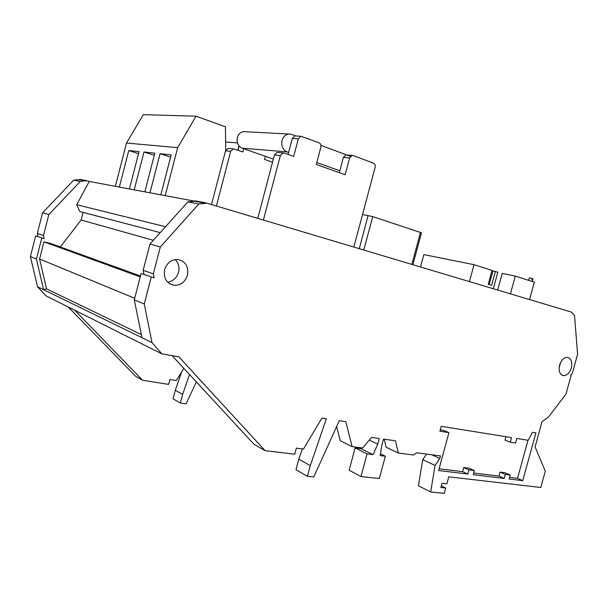 <?xml version="1.0" encoding="UTF-8"?>
<svg xmlns="http://www.w3.org/2000/svg" width="608" height="608" viewBox="0 0 608 608"><rect width="100%" height="100%" fill="white"/><g stroke="black" fill="none" stroke-linecap="round" stroke-linejoin="round"><path stroke-width="0.91" d="M295.8 135.964L291.574 134.391L288.61 134.034C285.38 134.611 283.191 136.762 282.044 140.478C281.094 145.973 282.735 149.766 286.968 151.856L288.595 152.441M316.791 162.541L339.826 170.795M320.925 145.35L350.451 156.378M273.364 159.091L242.151 148.2C238.07 146.239 236.459 142.713 237.325 137.613C238.382 134.155 240.456 132.164 243.55 131.632L245.632 131.738M560.705 362.277L559.155 367.506M559.603 365.089C558.433 370.88 559.649 374.391 563.244 375.615C566.861 375.698 569.559 373.137 571.33 367.924C572.516 362.102 571.277 358.591 567.614 357.39C564.034 357.344 561.366 359.913 559.603 365.089M529.31 277.848L532.342 278.517L531.954 279.923L532.555 280.121L532.935 278.715L532.319 278.586M164.631 269.656C163.37 278.206 166.486 283.419 173.972 285.304C180.614 285.479 185.113 282.104 187.477 275.173C188.761 266.403 185.486 261.166 177.635 259.464C171.236 259.532 166.904 262.93 164.631 269.656M175.203 259.563C178.57 262.96 179.694 267.186 178.57 272.247C176.768 277.962 173.143 281.284 167.679 282.203M86.138 180.964L79.45 179.71L79.64 179.352L86.336 180.599L80.317 181.404L73.69 180.135L79.45 179.71M35.652 235.927L44.179 238.693L35.652 235.927L30.4 256.546L37.521 286.74L45.866 295.769L161.789 353.81L178.912 356.896L265.088 450.665L294.736 454.214L296.354 448.142L303.483 449.031L321.928 418.076L326.359 418.745L310.285 465.584L307.412 476.3L313.796 476.961L339.249 420.706L345.815 421.701L352.123 446.606L362.733 447.997L371.526 437.418L379.286 438.512L377.766 444.152L373.069 454.662L367.08 453.902L360.977 476.543L379.324 478.519L385.35 456.22L380.198 455.567L381.68 445.907L383.519 439.113L395.474 440.808L398.316 453.028L413.379 455.004L416.921 452.793L440.496 455.947L439.812 458.478L435.062 465.432L430.684 491.978L444.25 493.346L445.71 488.011L440.868 487.494L442.008 483.33L446.842 483.854L448.757 476.824L540.786 487.487L545.292 471.185L535.078 446.933L542.032 421.709L548.629 416.868L565.98 394.106L571.148 375.394L570.707 375.288L572.417 373.046L577.6 354.312L574.53 315.362L571.201 312.01L205.907 202.874L205.664 203.346L198.755 204.007L160.314 246.992L153.338 273.866L154.113 277.826L141.086 273.532L134.277 299.828L141.991 337.714L37.521 286.74M205.907 202.874L194.879 200.822L194.636 201.278L205.664 203.346M154.113 277.826L141.086 273.532M571.148 375.394L570.722 375.265M283.123 152.897L280.364 155.542L274.436 155.017L277.172 152.403L284.232 153.041L293.687 156.408L298.315 138.844L300.945 136.253L318.98 142.72C320.606 143.564 321.229 145.061 320.842 147.227L316.282 164.464L345.169 174.77L349.646 157.936L343.383 157.419L345.937 154.918L346.651 154.972M493.339 288.747L497.853 272.209L492.913 270.925L489.189 284.597M492.898 270.993L491.91 270.788M532.935 278.715L532.38 281.519M151.225 277.149L144.256 303.992L134.277 299.828M86.336 180.599L89.27 181.442L76.684 204.714L79.823 211.546L83.06 212.412L81.115 219.997L60.321 246.977M194.697 201.164L89.27 181.442M144.256 303.992L152 342.6L141.991 337.714M152 342.6L161.789 353.81M510.272 475.038L509.177 479.028L522.743 480.654L535.922 432.881L532.471 432.296L528.208 440.283L516.808 438.452L515.546 443.034L510.279 442.214L511.548 437.608L441.226 426.314L439.888 431.232L448.94 432.645L438.619 470.531L467.795 474.042L468.935 469.893L474.362 470.569L473.237 474.696L504.207 478.428L505.309 474.422L510.272 475.038L505.035 472.743L500.072 472.112L505.309 474.422M41.754 238.1L36.412 259.054L30.4 256.546M36.412 259.054L43.586 289.697L46.542 288.868L39.581 258.993L134.672 298.277M183.89 368.41L176.214 380.547L169.906 379.521L168.629 384.4L142.561 380.251L135.546 376.215L68.24 306.972M38.053 236.512L37.339 233.434L42.598 212.792L73.69 180.135M196.361 381.9L186.04 403.864L180.371 403.036L173.044 398.81L175.279 390.275L181.602 372.035M430.684 491.978L418.441 485.8L422.712 459.64L426.542 454.077M398.316 453.028L386.141 447.245L384.226 439.212M360.977 476.543L349.129 470.227L355.125 447.959L361.068 448.734L361.471 447.838M352.123 446.606L340.252 440.701L336.604 426.558M307.412 476.3L295.997 469.718L298.809 459.184L302.343 448.894M265.088 450.665L254 444.288L172.125 355.672M142.561 380.251L74.64 310.179M180.371 403.036L182.636 394.379L189.521 374.505M141.352 334.582L46.542 288.868M140.212 276.898L43.958 241.832L39.581 258.993M140.448 276.009L50.38 243.375L43.958 241.832M153.315 240.297L81.115 219.997M79.823 211.546L160.216 232.621L83.06 212.412M165.513 226.731L76.684 204.714M143.936 274.2L143.169 270.324L149.994 243.99L187.826 201.917L194.636 201.278M44.179 238.693L43.464 235.57L48.815 214.594L80.317 181.404M160.831 194.834L171.182 154.88L160.086 153.702L149.971 192.797M144.848 191.839L154.85 153.148L143.974 152L134.208 189.856M129.405 188.951L139.034 151.628L128.767 150.541L119.366 187.074M225.743 150.214L225.431 126.806L196.027 116.204L177.658 147.676L165.216 195.654M177.658 147.676L126.494 143.032L115.36 186.329M196.027 116.204L143.336 114.654L126.494 143.032M138.51 153.649L128.767 150.541M154.288 155.321L143.974 152M170.597 157.115L160.086 153.702M238.936 145.859L237.804 150.184M225.636 142.006L237.401 142.872M497.678 290.046L502.208 273.425L515.295 276.1L534.326 282.142L529.553 299.562M515.295 276.1L510.446 293.854M469.437 281.603L474.035 264.685L423.814 254.6L420.478 266.98M495.391 271.434L491.606 285.327L488.232 284.308L492.024 270.37L474.035 264.685M362.528 214.54L372.727 216.615L421.496 232.811L412.9 264.716M349.646 157.936L352.214 155.412L353.18 155.549L373.456 163.157C374.938 163.932 375.493 165.353 375.113 167.413L353.848 247.076M274.436 155.017L257.777 218.371M277.172 152.403L278.084 152.479M288.078 154.409L292.273 138.48L294.88 135.918L295.731 135.964M339.325 172.687L343.383 157.419M280.364 155.542L263.386 220.05M243.709 148.74L242.873 151.939L233.29 148.861L230.69 151.286L225.522 150.83L211.493 204.546M225.522 150.83L228.106 148.42L228.965 148.496M239.066 146.026L237.964 150.244M230.69 151.286L216.387 206.006M272.544 162.214L264.541 159.44L265.369 156.294M500.072 472.112L498.978 476.094L504.207 478.428M498.978 476.094L473.693 473.009M468.935 469.893L463.744 467.537L469.171 468.221L474.362 470.569M463.744 467.537L462.62 471.656L467.795 474.042M462.62 471.656L439.098 468.791M440.245 429.917L443.741 430.464L448.94 432.645M505.924 436.704L504.99 440.093L510.279 442.214M527.995 440.253L517.499 478.359L522.743 480.654M517.499 478.359L509.626 477.394M298.809 459.184L310.285 465.584M369.284 440.108L377.766 444.152M361.068 448.734L373.069 454.662M355.125 447.959L367.08 453.902M380.464 453.842L385.35 456.22M431.68 454.769L439.812 458.478M422.712 459.64L435.062 465.432M441.317 485.853L445.71 488.011M187.826 201.917L198.755 204.007M149.994 243.99L160.314 246.992M143.169 270.324L153.338 273.866M182.636 394.379L175.279 390.275M48.815 214.594L42.598 212.792M43.464 235.57L37.339 233.434M286.968 151.856L242.151 148.2M359.252 248.687L368.129 215.445M372.727 216.615L363.789 250.048M411.859 264.404L420.493 232.347M298.315 138.844L292.273 138.48M243.55 131.632L288.61 134.034M562.286 375.326L563.244 375.615M529.31 277.833L528.633 280.334M169.579 283.738L173.972 285.304M352.214 155.412L345.937 154.918M300.945 136.253L294.88 135.918M233.29 148.861L228.106 148.42"/></g></svg>
